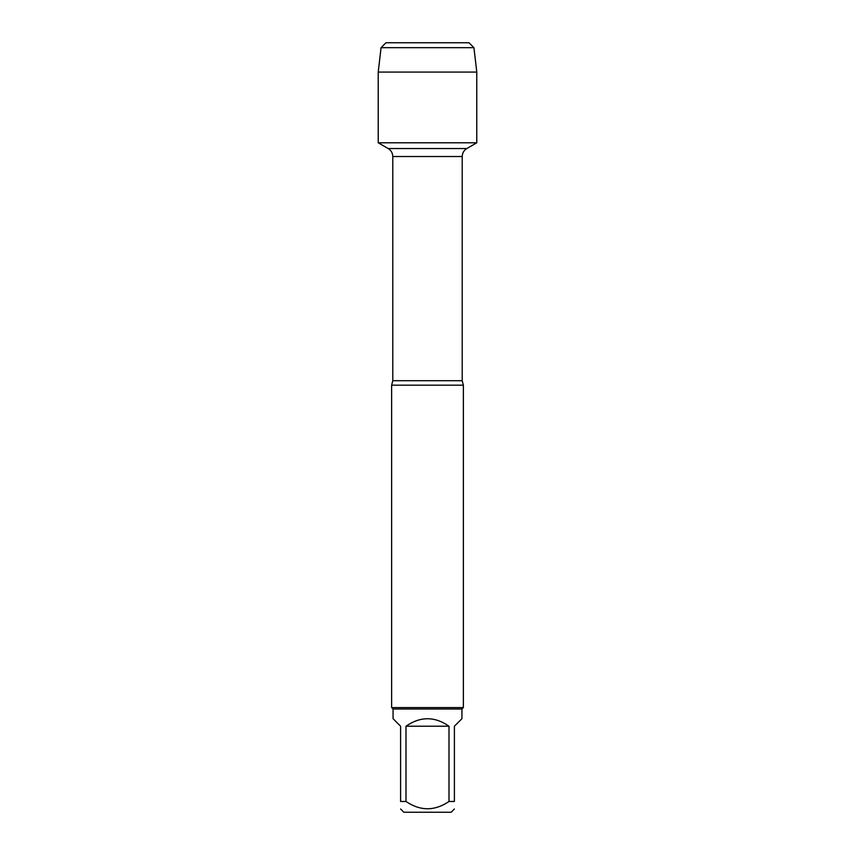 <?xml version="1.0" encoding="UTF-8"?>
<svg xmlns="http://www.w3.org/2000/svg" width="855" height="855" viewBox="0 0 855 855"><rect width="100%" height="100%" fill="white"/><g stroke="black" fill="none" stroke-linecap="round" stroke-linejoin="round"><path stroke-width="1.28" d="M417.112 42.75L385.99 42.75L381.063 47.677L378.22 72.066L378.22 142.785L388.17 148.535C391.13 150.373 392.669 153.045 392.787 156.529L392.787 380.71L391.633 385.178L391.633 707.577L463.367 707.577L463.367 385.178L391.633 385.178M378.22 142.785L476.78 142.785L476.78 72.066L378.22 72.066L378.22 142.785L476.78 142.785L466.83 148.535L388.17 148.535M454.39 809.012L451.162 812.25L403.838 812.25L400.61 809.012M449.003 726.216C434.671 716.266 420.329 716.266 405.997 726.216L449.003 726.216L449.003 801.477C434.661 811.171 420.329 811.171 405.997 801.477L400.61 801.477C400.61 811.171 400.61 811.171 400.61 801.477L400.61 726.216L393.065 718.681L393.065 709.009L461.935 709.009L461.935 718.681L454.39 726.216L454.39 801.477C454.39 811.171 454.39 811.171 454.39 801.477L449.003 801.477M405.997 726.216L405.997 801.477M393.065 709.009L391.633 707.577M381.063 47.677L385.99 42.75L469.01 42.75L473.937 47.677L381.063 47.677L378.22 72.066M473.937 47.677L476.78 72.066M392.787 380.71L462.213 380.71L463.367 385.178M462.213 380.71L462.213 156.529L392.787 156.529M462.213 156.529C462.331 153.045 463.87 150.373 466.83 148.535M461.935 709.009L463.367 707.577"/></g></svg>
